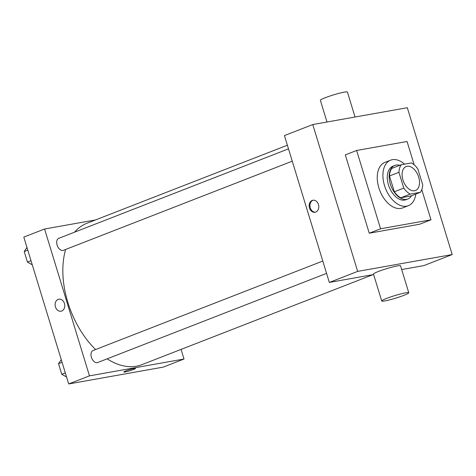 <?xml version="1.0" encoding="UTF-8"?>
<svg xmlns="http://www.w3.org/2000/svg" width="476" height="476" viewBox="0 0 476 476"><rect width="100%" height="100%" fill="white"/><g stroke="black" fill="none" stroke-linecap="round" stroke-linejoin="round"><path stroke-width="0.71" d="M414.554 190.757A12.852 7.908 -111.3 0 1 403.172 180.66A12.852 7.908 -111.3 0 1 406.147 166.54A12.852 7.908 -111.3 0 1 418.178 175.65A12.852 7.908 -111.3 0 1 415.477 190.501A12.852 7.908 -111.3 0 1 414.554 190.757M422.682 184.73L417.851 168.944A17.511 10.775 -111.3 0 0 411.407 162.935L401.238 164.744A17.511 10.775 -111.3 0 0 398.947 172.312L403.773 188.097A17.511 10.775 -111.3 0 0 410.217 194.113L420.385 192.298A17.511 10.775 -111.3 0 0 422.682 184.73M398.947 172.312L389.499 175.989L394.33 191.774L403.773 188.097M410.217 194.113L400.774 197.79L410.943 195.981L420.385 192.298M400.774 197.79A17.511 10.775 -111.3 0 1 394.33 191.774M389.499 175.989A17.511 10.775 -111.3 0 1 391.796 168.421L401.238 164.744M399.804 165.303A17.999 11.073 68.7 0 0 394.836 165.428A17.999 11.073 68.7 0 0 390.338 184.164A17.999 11.073 68.7 0 0 407.902 198.968A17.999 11.073 68.7 0 0 411.645 195.707M407.902 198.968L406.01 199.706A17.999 11.073 -111.3 0 1 404.719 200.069A17.999 11.073 -111.3 0 1 388.452 184.896A17.999 11.073 -111.3 0 1 392.95 166.166L394.836 165.428M415.822 194.077A24.425 15.024 -111.3 0 1 408.343 205.691A24.425 15.024 -111.3 0 1 406.587 206.185A24.425 15.024 -111.3 0 1 384.971 187.003A24.425 15.024 -111.3 0 1 390.618 160.174A24.425 15.024 -111.3 0 1 404.535 164.155M408.343 205.691L402.678 207.899A24.425 15.024 -111.3 0 1 400.923 208.393A24.425 15.024 -111.3 0 1 379.301 189.21A24.425 15.024 -111.3 0 1 384.947 162.381L390.618 160.174M421.778 189.65L430.994 219.811L380.574 228.789L356.631 150.47L407.051 141.497L414.191 164.839M356.631 150.47L345.302 154.884L369.245 233.204L419.665 224.226L430.994 219.811M452.2 254.565L407.307 107.719L312.762 124.545L357.66 271.391L452.2 254.565L423.872 265.602L401.679 269.547M309.477 207.994A6.105 4.778 79.9 0 1 312.893 200.235A6.105 4.778 79.9 0 1 318.67 205.406A6.105 4.778 79.9 0 1 315.035 212.254A6.105 4.778 79.9 0 1 309.477 207.994M312.762 124.545L284.434 135.583L329.332 282.429L357.66 271.391M329.332 282.429L373.636 274.539M381.728 301.01L373.493 274.087A14.137 1.345 -17 0 1 378.349 271.498A14.137 1.345 -17 0 1 392.575 266.988A14.137 1.345 -17 0 1 400.542 265.822L408.771 292.74A14.137 1.345 163 0 0 400.804 293.912A14.137 1.345 163 0 0 386.583 298.416A14.137 1.345 163 0 0 381.728 301.01A14.137 1.345 163 0 0 395.639 298.166A14.137 1.345 163 0 0 408.771 292.74M369.245 233.204L380.574 228.789M313.297 200.182A6.105 4.778 -100.1 0 0 310.275 207.851A6.105 4.778 -100.1 0 0 315.427 212.165M327 122.011L320.372 100.323A14.137 1.345 -17 0 1 333.498 94.902A14.137 1.345 -17 0 1 347.415 92.052L355.048 117.019M95.587 349.539A75.845 46.66 -111.3 0 1 67.812 302.29A75.845 46.66 -111.3 0 1 65.628 249.46M74.553 232.187A75.845 46.66 -111.3 0 1 86.769 223.345L287.379 145.21M372.946 274.664L141.818 364.687A75.845 46.66 -111.3 0 1 136.368 366.217A75.845 46.66 -111.3 0 1 107.124 358.844M292.264 161.18L63.362 250.34A6.426 3.957 -111.3 0 1 62.897 250.471A6.426 3.957 -111.3 0 1 57.209 245.42A6.426 3.957 -111.3 0 1 58.697 238.363L288.492 148.851M326.56 273.373L97.663 362.528A6.426 3.957 -111.3 0 1 97.199 362.658A6.426 3.957 -111.3 0 1 91.392 357.244A6.426 3.957 -111.3 0 1 92.999 350.55L322.793 261.044M95.503 219.942L44.577 229.01L89.47 375.856L184.01 359.029L181.07 349.402M89.47 375.856L68.693 383.948L23.8 237.102L44.577 229.01M61.719 311.001A6.105 4.778 79.9 0 1 61.011 311.203A6.105 4.778 79.9 0 1 55.234 306.026A6.105 4.778 79.9 0 1 58.869 299.178A6.105 4.778 79.9 0 1 64.552 303.89A6.105 4.778 79.9 0 1 61.719 311.001M68.693 383.948L163.238 367.121L184.01 359.029M125.176 371.946A6.105 0.583 -17 0 1 123.819 371.982A6.105 0.583 -17 0 1 129.49 369.644A6.105 0.583 -17 0 1 135.499 368.412A6.105 0.583 -17 0 1 131.727 370.138A6.105 0.583 -17 0 1 125.176 371.946M135.499 368.412A6.105 0.583 -17 0 1 131.721 370.138A6.105 0.583 -17 0 1 125.17 371.946A6.105 0.583 -17 0 1 123.819 371.982M61.011 311.203A6.105 4.778 79.9 0 1 55.24 306.026A6.105 4.778 79.9 0 1 58.875 299.178M61.261 359.642L58.524 363.694L61.767 374.291L66.575 377.004M58.524 363.694L62.082 362.313M61.767 374.291L65.319 372.91M60.511 370.185A6.426 3.957 -111.3 0 1 60.012 368.561M26.965 247.449L24.228 251.506L27.465 262.103L32.273 264.817M24.228 251.506L27.781 250.12M27.465 262.103L31.023 260.717M26.21 257.998A6.426 3.957 -111.3 0 1 25.716 256.374"/></g></svg>
